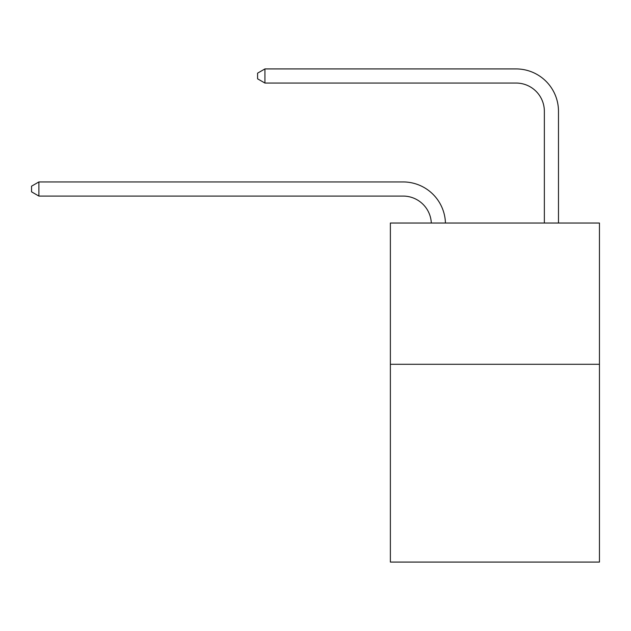 <?xml version="1.0" encoding="UTF-8"?>
<svg xmlns="http://www.w3.org/2000/svg" width="631" height="631" viewBox="0 0 631 631"><rect width="100%" height="100%" fill="white"/><g stroke="black" fill="none" stroke-linecap="round" stroke-linejoin="round"><path stroke-width="0.95" d="M599.45 364.292L599.45 562.071L390.376 562.071L390.376 223.027L599.45 223.027L599.45 364.292L390.376 364.292M431.312 223.027A28.253 28.253 0 0 0 403.083 196.075A28.253 28.253 0 0 1 431.312 223.027A28.253 28.253 0 0 0 403.083 196.075A28.253 28.253 0 0 1 431.312 223.027A28.253 28.253 0 0 0 403.083 196.075A28.253 28.253 0 0 1 431.312 223.027A28.253 28.253 0 0 0 403.083 196.075A28.253 28.253 0 0 1 431.312 223.027A28.253 28.253 0 0 0 403.083 196.075L38.893 196.075L31.55 191.832L31.55 186.184L38.893 181.941L403.083 181.941A42.38 42.38 0 0 1 445.447 223.027M544.356 223.027L544.356 111.308A28.253 28.253 0 0 0 516.103 83.055L264.925 83.055L257.582 78.82L257.582 73.164L264.925 68.929L516.103 68.929A42.38 42.38 0 0 1 558.482 111.308L558.482 223.027M38.893 181.941L403.083 181.941L38.893 181.941L403.083 181.941L38.893 181.941L403.083 181.941L38.893 181.941L403.083 181.941L38.893 181.941L38.893 196.075M544.356 111.308A28.253 28.253 0 0 0 516.103 83.055A28.253 28.253 0 0 1 544.356 111.308A28.253 28.253 0 0 0 516.103 83.055A28.253 28.253 0 0 1 544.356 111.308A28.253 28.253 0 0 0 516.103 83.055A28.253 28.253 0 0 1 544.356 111.308A28.253 28.253 0 0 0 516.103 83.055A28.253 28.253 0 0 1 544.356 111.308M264.925 68.929L516.103 68.929L264.925 68.929L516.103 68.929L264.925 68.929L516.103 68.929L264.925 68.929L516.103 68.929L264.925 68.929L264.925 83.055"/></g></svg>
